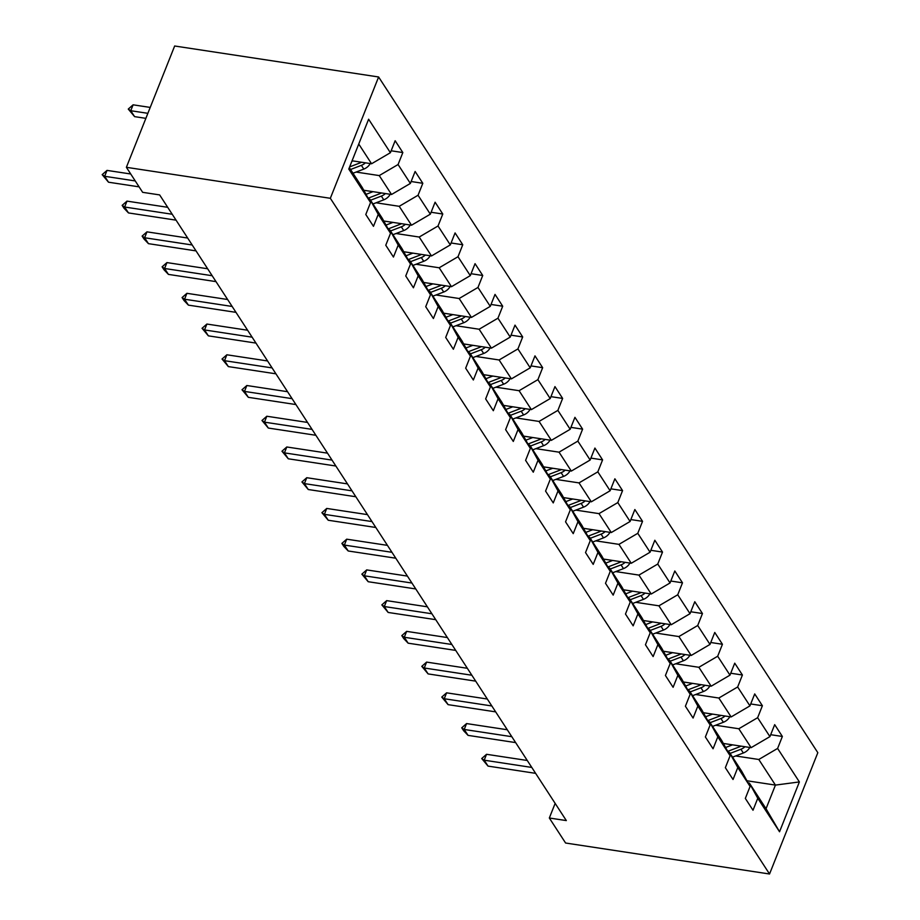 <?xml version="1.0" encoding="UTF-8"?>
<svg xmlns="http://www.w3.org/2000/svg" width="920" height="920" viewBox="0 0 920 920"><rect width="100%" height="100%" fill="white"/><g stroke="black" fill="none" stroke-linecap="round" stroke-linejoin="round"><path stroke-width="1.38" d="M330.337 198.294L126.385 167.314L174.662 46L378.614 76.981L817.822 752.686L769.545 874L330.337 198.294L378.614 76.981M349.347 167.636L362.169 187.358L370.553 202.538L365.792 214.509L373.474 226.331L378.235 214.36L390.528 233.277L385.767 245.237L393.449 257.059L398.21 245.099L410.504 264.005L405.743 275.977L413.425 287.799L418.186 275.827L430.479 294.745L425.718 306.705L433.4 318.527L438.161 306.555L450.455 325.473L445.694 337.433L453.376 349.255L458.137 337.295L470.43 356.201L465.669 368.172L473.351 379.994L478.112 368.023L490.406 386.94L485.645 398.9L493.327 410.722L498.088 398.751L510.381 417.668L505.62 429.64L513.303 441.45L518.063 429.49L530.357 448.397L525.596 460.368L533.278 472.19L538.039 460.218L550.332 479.136L545.572 491.096L553.253 502.918L558.014 490.947L570.308 509.864L565.547 521.835L573.229 533.646L577.99 521.686L590.283 540.592L585.522 552.563L593.205 564.385L597.966 552.414L610.259 571.332L605.498 583.291L613.18 595.113L617.941 583.153L630.234 602.059L625.473 614.031L633.155 625.841L637.917 613.881L650.21 632.787L645.449 644.759L653.131 656.581L657.892 644.609L670.185 663.527L665.424 675.487L673.106 687.309L677.867 675.349L690.161 694.255L685.4 706.226L693.082 718.048L697.843 706.077L710.136 724.983L705.375 736.954L713.057 748.776L717.818 736.805L730.112 755.722L725.351 767.682L733.033 779.505L737.794 767.544L750.087 786.45L745.327 798.422L753.008 810.244L757.769 798.272L779.539 831.76L799.376 781.931L775.433 785.093L758.793 759.483L735.62 755.964M370.553 202.538L348.784 169.05L368.621 119.22L390.39 152.708L395.151 140.737L402.834 152.559L391.149 150.788M799.376 781.931L777.607 748.431L782.368 736.471L774.686 724.649L769.925 736.621L757.631 717.703L762.393 705.732L754.71 693.921L749.949 705.881L737.656 686.975L742.417 675.004L734.735 663.182L729.974 675.154L717.681 656.236L722.442 644.276L714.759 632.454L709.998 644.425L697.705 625.508L702.466 613.536L694.784 601.726L690.023 613.686L677.73 594.78L682.49 582.808L674.808 570.986L670.047 582.958L657.754 564.04L662.515 552.08L654.833 540.259L650.072 552.23L637.779 533.312L642.539 521.341L634.857 509.53L630.096 521.49L617.803 502.584L622.564 490.613L614.882 478.791L610.121 490.762L597.827 471.845L602.588 459.885L594.906 448.063L590.145 460.023L577.852 441.117L582.613 429.145L574.931 417.335L570.17 429.295L557.876 410.389L562.637 398.417L554.955 386.596L550.194 398.567L537.901 379.649L542.662 367.69L534.98 355.867L530.219 367.827L517.925 348.921L522.686 336.95L515.004 325.128L510.243 337.099L497.95 318.193L502.711 306.222L495.029 294.4L490.268 306.372L477.974 287.454L482.735 275.494L475.053 263.672L470.292 275.632L457.999 256.726L462.76 244.755L455.078 232.933L450.317 244.904L438.023 225.998L442.784 214.026L435.103 202.204L430.341 214.176L418.048 195.258L422.809 183.298L415.127 171.477L410.366 183.436L398.072 164.53L402.834 152.559M555.151 803.379L549.332 818.006L566.329 820.582L159.643 194.913L142.646 192.326L126.385 167.314M390.528 233.277L382.156 218.097L369.863 199.18L368.598 198.996M356.086 172.063L379.247 175.582L391.541 194.488L363.779 190.267M369.863 199.18L378.235 214.36M398.072 164.53L379.247 175.582M410.366 183.436L391.541 194.488M410.504 264.005L402.132 248.825L389.838 229.919L388.573 229.724M376.061 202.791L399.222 206.31L411.516 225.216L383.755 221.007M389.838 229.919L398.21 245.099M418.048 195.258L399.222 206.31M430.341 214.176L411.516 225.216M430.479 294.745L422.107 279.565L409.814 260.647L408.549 260.452M396.037 233.519L419.198 237.038L431.491 255.955L403.73 251.735M409.814 260.647L418.186 275.827M438.023 225.998L419.198 237.038M450.317 244.904L431.491 255.955M450.455 325.473L442.083 310.293L429.789 291.375L428.524 291.191M416.012 264.258L439.185 267.777L451.467 286.683L423.706 282.463M429.789 291.375L438.161 306.555M457.999 256.726L439.185 267.777M470.292 275.632L451.467 286.683M470.43 356.201L462.058 341.021L449.765 322.115L448.5 321.919M435.988 294.986L459.16 298.505L471.442 317.423L443.681 313.202M449.765 322.115L458.137 337.295M477.974 287.454L459.16 298.505M490.268 306.372L471.442 317.423M490.406 386.94L482.034 371.76L469.74 352.843L468.475 352.647M455.963 325.714L479.136 329.233L491.418 348.151L463.657 343.93M469.74 352.843L478.112 368.023M497.95 318.193L479.136 329.233M510.243 337.099L491.418 348.151M510.381 417.668L502.009 402.488L489.716 383.571L488.451 383.387M475.939 356.454L499.111 359.973L511.405 378.879L483.632 374.67M489.716 383.571L498.088 398.751M517.925 348.921L499.111 359.973M530.219 367.827L511.405 378.879M530.357 448.397L521.985 433.216L509.691 414.31L508.426 414.115M495.914 387.182L519.087 390.701L531.38 409.618L503.608 405.398M509.691 414.31L518.063 429.49M537.901 379.649L519.087 390.701M550.194 398.567L531.38 409.618M550.332 479.136L541.96 463.956L529.667 445.038L528.402 444.843M515.89 417.91L539.062 421.429L551.356 440.346L523.583 436.126M529.667 445.038L538.039 460.218M557.876 410.389L539.062 421.429M570.17 429.295L551.356 440.346M570.308 509.864L561.936 494.684L549.642 475.766L548.377 475.582M535.865 448.649L559.038 452.168L571.332 471.074L543.559 466.865M549.642 475.766L558.014 490.947M577.852 441.117L559.038 452.168M590.145 460.023L571.332 471.074M590.283 540.592L581.911 525.412L569.618 506.506L568.353 506.31M555.841 479.377L579.014 482.897L591.307 501.814L563.534 497.593M569.618 506.506L577.99 521.686M597.827 471.845L579.014 482.897M610.121 490.762L591.307 501.814M610.259 571.332L601.887 556.151L589.594 537.234L588.328 537.038M575.816 510.105L598.989 513.625L611.282 532.542L583.51 528.322M589.594 537.234L597.966 552.414M617.803 502.584L598.989 513.625M630.096 521.49L611.282 532.542M630.234 602.059L621.862 586.879L609.569 567.973L608.304 567.778M595.792 540.845L618.964 544.364L631.258 563.27L603.485 559.061M609.569 567.973L617.941 583.153M637.779 533.312L618.964 544.364M650.072 552.23L631.258 563.27M650.21 632.787L641.838 617.607L629.544 598.702L628.279 598.506M615.768 571.573L638.94 575.092L651.233 594.009L623.461 589.789M629.544 598.702L637.917 613.881M657.754 564.04L638.94 575.092M670.047 582.958L651.233 594.009M670.185 663.527L661.813 648.347L649.52 629.429L648.255 629.234M635.743 602.301L658.915 605.82L671.209 624.737L643.436 620.517M649.52 629.429L657.892 644.609M677.73 594.78L658.915 605.82M690.023 613.686L671.209 624.737M690.161 694.255L681.789 679.075L669.495 660.169L668.231 659.973M655.719 633.04L678.891 636.559L691.184 655.466L663.412 651.256M669.495 660.169L677.867 675.349M697.705 625.508L678.891 636.559M709.998 644.425L691.184 655.466M710.136 724.983L701.764 709.803L689.471 690.897L688.206 690.702M675.694 663.769L698.866 667.287L711.16 686.205L683.387 681.984M689.471 690.897L697.843 706.077M717.681 656.236L698.866 667.287M729.974 675.154L711.16 686.205M730.112 755.722L721.74 740.543L709.446 721.625L708.181 721.441M695.669 694.508L718.842 698.027L731.135 716.933L703.363 712.712M709.446 721.625L717.818 736.805M737.656 686.975L718.842 698.027M749.949 705.881L731.135 716.933M750.087 786.45L741.716 771.27L729.422 752.364L728.157 752.169M715.645 725.236L738.817 728.755L751.111 747.661L723.338 743.452M729.422 752.364L737.794 767.544M757.631 717.703L738.817 728.755M769.925 736.621L751.111 747.661M779.539 831.76L766.038 808.703L749.397 783.092L748.132 782.897M746.959 780.769L775.433 785.093L766.038 808.703M749.397 783.092L757.769 798.272M777.607 748.431L758.793 759.483M549.332 818.006L565.593 843.019L769.545 874M352.072 160.793L371.565 163.76L358.742 144.026M390.39 152.708L371.565 163.76M782.368 736.471L770.684 734.7M762.393 705.732L750.708 703.961M742.417 675.004L730.733 673.233M722.442 644.276L710.757 642.494M702.466 613.536L690.782 611.765M682.49 582.808L670.806 581.037M662.515 552.08L650.831 550.298M642.539 521.341L630.856 519.57M622.564 490.613L610.88 488.842M602.588 459.885L590.904 458.102M582.613 429.145L570.929 427.374M562.637 398.417L550.953 396.647M542.662 367.69L530.978 365.907M522.686 336.95L511.002 335.179M502.711 306.222L491.027 304.451M482.735 275.494L471.051 273.711M462.76 244.755L451.076 242.983M442.784 214.026L431.1 212.255M422.809 183.298L411.125 181.516M535.612 773.341L488.037 766.107L481.712 758.551L484.196 760.196L486.542 754.296L527.264 760.483M488.037 766.107L484.196 760.196L531.771 767.429M481.712 758.551L486.542 754.296M724.477 743.624L723.615 743.946M732.527 744.843L725.581 747.511M749.777 747.466A10.223 8.119 147 0 1 743.337 752.997L732.538 757.148M741.002 746.131A10.223 8.119 147 0 1 739.369 746.89L727.72 751.375M730.1 753.411L740.899 749.259A10.223 8.119 -33 0 0 744.97 746.73M515.637 742.601L468.061 735.379L463.657 730.768L461.736 727.812L464.22 729.468L466.566 723.568L507.288 729.755M468.061 735.379L464.22 729.468L511.796 736.69M461.736 727.812L466.566 723.568M495.661 711.873L448.086 704.651L441.761 697.084L444.245 698.74L446.591 692.829L487.312 699.016M448.086 704.651L444.245 698.74L491.82 705.962M441.761 697.084L446.591 692.829M704.501 712.885L703.639 713.219M712.551 714.115L705.606 716.783M729.801 716.726A10.223 8.119 147 0 1 723.361 722.269L712.563 726.42M721.027 715.404A10.223 8.119 147 0 1 719.394 716.162L707.744 720.636M710.125 722.671L720.923 718.531A10.223 8.119 -33 0 0 724.994 716.001M684.526 682.157L683.663 682.49M692.576 683.376L685.63 686.044M709.826 685.998A10.223 8.119 147 0 1 703.386 691.541L692.587 695.692M701.051 684.664A10.223 8.119 147 0 1 699.418 685.434L687.769 689.908M690.149 691.943L700.948 687.792A10.223 8.119 -33 0 0 705.019 685.273M475.686 681.145L428.11 673.911L421.785 666.356L424.269 668L426.615 662.101L467.337 668.288M428.11 673.911L424.269 668L471.845 675.234M421.785 666.356L426.615 662.101M455.71 650.405L408.135 643.183L403.73 638.572L401.81 635.616L404.294 637.272L406.64 631.373L447.361 637.56M408.135 643.183L404.294 637.272L451.869 644.494M401.81 635.616L406.64 631.373M435.735 619.678L388.159 612.456L381.834 604.888L384.318 606.544L386.664 600.633L427.386 606.82M388.159 612.456L384.318 606.544L431.894 613.766M381.834 604.888L386.664 600.633M664.55 651.429L663.688 651.751M672.6 652.648L665.654 655.316M689.85 655.27A10.223 8.119 147 0 1 683.41 660.801L672.612 664.953M681.076 653.936A10.223 8.119 147 0 1 679.443 654.695L667.793 659.18M670.174 661.216L680.972 657.064A10.223 8.119 -33 0 0 685.043 654.534M644.575 620.689L643.712 621.023M652.625 621.92L645.679 624.588M669.875 624.53A10.223 8.119 147 0 1 663.435 630.073L652.636 634.225M661.101 623.208A10.223 8.119 147 0 1 659.467 623.967L647.818 628.44M650.198 630.476L660.997 626.336A10.223 8.119 -33 0 0 665.068 623.806M624.599 589.961L623.737 590.283M632.649 591.181L625.703 593.848M649.899 593.803A10.223 8.119 147 0 1 643.459 599.345L632.661 603.497M641.125 592.469A10.223 8.119 147 0 1 639.492 593.239L627.842 597.712M630.223 599.748L641.021 595.596A10.223 8.119 -33 0 0 645.092 593.078M604.624 559.233L603.761 559.555M612.674 560.452L605.728 563.12M629.924 563.074A10.223 8.119 147 0 1 623.484 568.606L612.685 572.757M621.149 561.74A10.223 8.119 147 0 1 619.516 562.499L607.867 566.984M610.247 569.02L621.046 564.868A10.223 8.119 -33 0 0 625.117 562.338M584.648 528.494L583.786 528.827M592.698 529.724L585.752 532.392M609.948 532.335A10.223 8.119 147 0 1 603.508 537.878L592.71 542.029M601.174 531.001A10.223 8.119 147 0 1 599.541 531.771L587.891 536.245M590.272 538.28L601.07 534.14A10.223 8.119 -33 0 0 605.141 531.61M564.673 497.766L563.81 498.088M572.723 498.985L565.777 501.653M589.973 501.607A10.223 8.119 147 0 1 583.533 507.15L572.734 511.29M581.198 500.273A10.223 8.119 147 0 1 579.566 501.043L567.916 505.517M570.297 507.553L581.095 503.401A10.223 8.119 -33 0 0 585.166 500.882M544.697 467.026L543.835 467.36M552.747 468.257L545.801 470.925M569.997 470.879A10.223 8.119 147 0 1 563.558 476.41L552.759 480.562M561.223 469.545A10.223 8.119 147 0 1 559.59 470.304L547.941 474.777M550.321 476.824L561.12 472.673A10.223 8.119 -33 0 0 565.191 470.143M524.722 436.298L523.859 436.632M532.772 437.529L525.826 440.197M550.022 440.139A10.223 8.119 147 0 1 543.582 445.683L532.784 449.834M541.247 438.805A10.223 8.119 147 0 1 539.615 439.576L527.953 444.049M530.346 446.085L541.144 441.933A10.223 8.119 -33 0 0 545.215 439.415M504.746 405.57L503.884 405.892M512.797 406.789L505.85 409.457M530.047 409.411A10.223 8.119 147 0 1 523.606 414.954L512.808 419.094M521.272 408.077A10.223 8.119 147 0 1 519.639 408.848L507.978 413.322M510.37 415.357L521.168 411.205A10.223 8.119 -33 0 0 525.24 408.687M484.771 374.831L483.909 375.164M492.821 376.061L485.875 378.729M510.071 378.683A10.223 8.119 147 0 1 503.631 384.215L492.832 388.366M501.296 377.349A10.223 8.119 147 0 1 499.663 378.108L488.002 382.582M490.394 384.629L501.193 380.478A10.223 8.119 -33 0 0 505.264 377.947M464.796 344.103L463.933 344.436M472.845 345.334L465.899 348.001M490.095 347.944A10.223 8.119 147 0 1 483.655 353.487L472.857 357.638M481.321 346.61A10.223 8.119 147 0 1 479.688 347.38L468.027 351.854M470.419 353.889L481.217 349.738A10.223 8.119 -33 0 0 485.288 347.219M444.82 313.375L443.957 313.697M452.87 314.594L445.924 317.262M470.12 317.216A10.223 8.119 147 0 1 463.68 322.759L452.881 326.899M461.334 315.882A10.223 8.119 147 0 1 459.712 316.652L448.051 321.126M450.443 323.161L461.242 319.01A10.223 8.119 -33 0 0 465.313 316.48M424.844 282.635L423.982 282.969M432.894 283.866L425.948 286.534M450.144 286.488A10.223 8.119 147 0 1 443.704 292.019L432.894 296.171M441.358 285.154A10.223 8.119 147 0 1 439.737 285.913L428.076 290.386M430.468 292.433L441.266 288.282A10.223 8.119 -33 0 0 445.337 285.752M404.869 251.907L404.006 252.241M412.919 253.126L405.973 255.794M430.169 255.748A10.223 8.119 147 0 1 423.729 261.291L412.919 265.443M421.383 254.414A10.223 8.119 147 0 1 419.761 255.185L408.1 259.658M410.492 261.694L421.291 257.542A10.223 8.119 -33 0 0 425.362 255.024M415.759 588.949L368.184 581.716L361.859 574.16L364.343 575.805L366.689 569.905L407.41 576.092M368.184 581.716L364.343 575.805L411.918 583.038M361.859 574.16L366.689 569.905M395.784 558.21L348.209 550.988L343.804 546.376L341.883 543.421L344.367 545.077L346.714 539.178L387.435 545.365M348.209 550.988L344.367 545.077L391.943 552.299M341.883 543.421L346.714 539.178M375.808 527.482L328.233 520.248L321.908 512.693L324.392 514.349L326.738 508.438L367.459 514.625M328.233 520.248L324.392 514.349L371.967 521.571M321.908 512.693L326.738 508.438M355.833 496.754L308.257 489.52L301.933 481.953L304.416 483.609L306.762 477.71L347.484 483.897M308.257 489.52L304.416 483.609L351.992 490.843M301.933 481.953L306.762 477.71M335.857 466.014L288.282 458.792L281.957 451.225L284.441 452.881L286.787 446.982L327.509 453.157M288.282 458.792L284.441 452.881L332.016 460.103M281.957 451.225L286.787 446.982M315.882 435.286L268.306 428.053L261.981 420.497L264.465 422.153L266.811 416.242L307.533 422.429M268.306 428.053L264.465 422.153L312.041 429.375M261.981 420.497L266.811 416.242M295.906 404.558L248.331 397.325L242.006 389.758L244.49 391.414L246.836 385.514L287.558 391.702M248.331 397.325L244.49 391.414L292.065 398.647M242.006 389.758L246.836 385.514M275.931 373.819L228.355 366.597L222.03 359.03L224.514 360.686L226.861 354.786L267.582 360.962M228.355 366.597L224.514 360.686L272.09 367.908M222.03 359.03L226.861 354.786M255.955 343.091L208.38 335.857L202.055 328.302L204.539 329.947L206.885 324.047L247.606 330.234M208.38 335.857L204.539 329.947L252.114 337.18M202.055 328.302L206.885 324.047M235.98 312.351L188.405 305.129L184 300.518L182.079 297.562L184.564 299.218L186.909 293.319L227.631 299.506M188.405 305.129L184.564 299.218L232.139 306.452M182.079 297.562L186.909 293.319M216.005 281.623L168.429 274.401L164.024 269.79L162.104 266.834L164.588 268.49L166.934 262.591L207.644 268.767M168.429 274.401L164.588 268.49L212.163 275.712M162.104 266.834L166.934 262.591M196.029 250.895L148.453 243.662L144.049 239.062L142.129 236.106L144.612 237.751L146.958 231.851L187.668 238.038M148.453 243.662L144.612 237.751L192.188 244.984M142.129 236.106L146.958 231.851M384.893 221.179L384.031 221.501M392.943 222.398L385.997 225.066M410.182 225.02A10.223 8.119 147 0 1 403.753 230.564L392.943 234.703M401.407 223.686A10.223 8.119 147 0 1 399.786 224.445L388.125 228.93M390.517 230.966L401.315 226.814A10.223 8.119 -33 0 0 405.386 224.284M176.053 220.156L128.478 212.934L124.073 208.322L122.153 205.367L124.637 207.023L126.983 201.123L167.693 207.31M128.478 212.934L124.637 207.023L172.212 214.256M122.153 205.367L126.983 201.123M364.918 190.44L364.055 190.773M372.968 191.67L366.022 194.338M390.206 194.292A10.223 8.119 147 0 1 383.778 199.824L372.968 203.975M381.432 192.958A10.223 8.119 147 0 1 379.81 193.717L368.149 198.191M370.541 200.238L381.34 196.086A10.223 8.119 -33 0 0 385.411 193.556M139.081 186.852L108.502 182.206L102.177 174.639L104.662 176.295L107.007 170.395L130.732 173.995M108.502 182.206L104.662 176.295L135.24 180.941M102.177 174.639L107.007 170.395M352.992 160.931L351.842 161.38M370.231 163.553A10.223 8.119 147 0 1 363.803 169.096L352.992 173.248M361.456 162.219A10.223 8.119 147 0 1 359.835 162.989L349.646 166.899M350.566 169.498L361.365 165.347A10.223 8.119 -33 0 0 365.435 162.828M150.213 107.421L133.101 104.823L130.755 110.722L134.596 116.633L145.866 118.346M134.596 116.633L128.271 109.066L133.101 104.823M147.867 113.321L130.755 110.722L128.271 109.066M739.369 746.89L738.633 745.775M743.337 752.997L740.899 749.259M719.394 716.162L718.658 715.035M723.361 722.269L720.923 718.531M699.418 685.434L698.682 684.307M703.386 691.541L700.948 687.792M679.443 654.695L678.707 653.58M683.41 660.801L680.972 657.064M659.467 623.967L658.731 622.84M663.435 630.073L660.997 626.336M639.492 593.239L638.756 592.112M643.459 599.345L641.021 595.596M619.516 562.499L618.78 561.384M623.484 568.606L621.046 564.868M599.541 531.771L598.805 530.644M603.508 537.878L601.07 534.14M579.566 501.043L578.829 499.916M583.533 507.15L581.095 503.401M559.59 470.304L558.854 469.188M563.558 476.41L561.12 472.673M539.615 439.576L538.878 438.449M543.582 445.683L541.144 441.933M519.639 408.848L518.903 407.721M523.606 414.954L521.168 411.205M499.663 378.108L498.928 376.993M503.631 384.215L501.193 380.478M479.688 347.38L478.952 346.253M483.655 353.487L481.217 349.738M459.712 316.652L458.976 315.525M463.68 322.759L461.242 319.01M439.737 285.913L439.001 284.786M443.704 292.019L441.266 288.282M419.761 255.185L419.025 254.058M423.729 261.291L421.291 257.542M399.786 224.445L399.05 223.33M403.753 230.564L401.315 226.814M379.81 193.717L379.074 192.59M383.778 199.824L381.34 196.086M359.835 162.989L359.099 161.862M363.803 169.096L361.365 165.347"/></g></svg>
